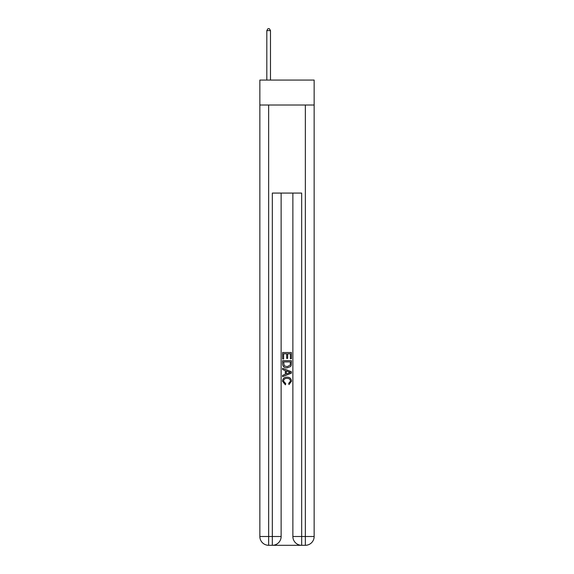 <?xml version="1.0" encoding="UTF-8"?>
<svg xmlns="http://www.w3.org/2000/svg" width="574" height="574" viewBox="0 0 574 574"><rect width="100%" height="100%" fill="white"/><g stroke="black" fill="none" stroke-linecap="round" stroke-linejoin="round"><path stroke-width="0.86" d="M314.15 105.013L314.15 80.066L259.85 80.066L259.85 105.013L314.15 105.013L314.15 536.496L305.346 536.496L305.346 105.013M272.987 545.3L301.013 545.3M292.869 193.072L292.869 536.496A8.804 8.804 0 0 0 301.673 545.3L301.673 536.496L292.869 536.496A8.804 8.804 0 0 0 301.673 545.3L305.346 545.3L305.346 536.496L301.673 536.496L301.673 193.072L272.327 193.072L272.327 536.496L259.85 536.496L259.85 105.013M281.131 193.072L281.131 536.496A8.804 8.804 0 0 1 272.327 545.3L268.654 545.3A8.804 8.804 0 0 1 259.85 536.496A8.804 8.804 0 0 0 268.654 545.3L268.654 105.013M305.346 545.3A8.804 8.804 0 0 0 314.15 536.496A8.804 8.804 0 0 1 305.346 545.3M282.595 358.972L282.595 352.536L291.405 352.536L291.405 358.743L290.387 358.743L290.387 353.778L287.674 353.778L287.674 358.406L286.663 358.406L286.663 353.778L283.613 353.778L283.613 358.972L282.595 358.972M282.595 363.816L282.595 360.666L291.405 360.666L291.276 365.229L290.645 366.513L287.05 367.891C284.23 367.898 282.745 366.542 282.595 363.816M283.613 361.907L284.238 365.803L287.065 366.65L290.207 365.143L290.387 361.907L283.613 361.907M282.595 369.584L282.595 368.264L291.405 371.758L291.405 373.157L282.595 376.659L282.595 375.339L285.307 374.334L285.307 370.582L282.595 369.584M288.758 371.859L286.326 370.955L286.326 373.961L290.387 372.461L288.758 371.859M283.499 381.107L285.709 383.583L285.414 384.824L282.487 381.229C282.724 378.524 284.252 377.161 287.065 377.147C289.77 377.204 291.255 378.553 291.513 381.201L288.959 384.594L288.693 383.353L290.501 381.143C290.236 379.242 289.095 378.323 287.072 378.388C285.013 378.28 283.821 379.184 283.499 381.107M270.49 80.066L270.49 30.609L266.824 30.609L266.824 80.066M266.824 30.609L267.922 28.7L269.385 28.7L270.49 30.609M281.131 536.496L272.327 536.496L272.327 545.3A8.804 8.804 0 0 0 281.131 536.496"/></g></svg>
